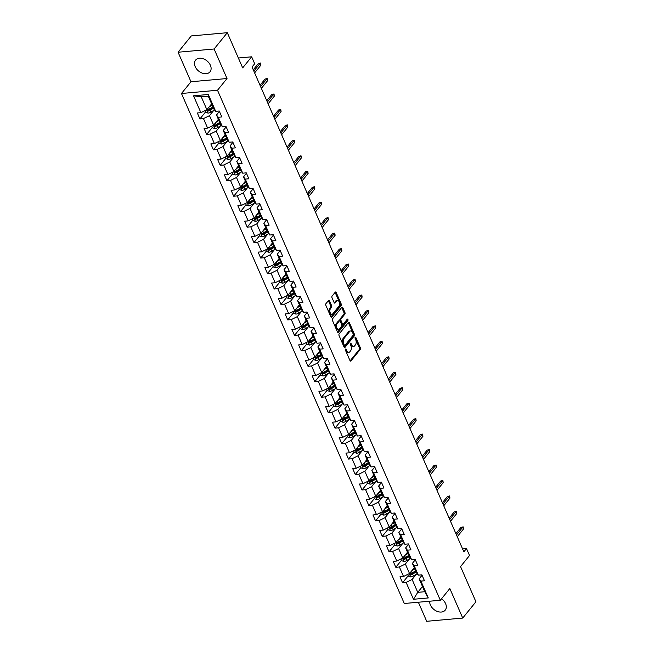 <?xml version="1.0" encoding="UTF-8"?>
<svg xmlns="http://www.w3.org/2000/svg" width="654" height="654" viewBox="0 0 654 654"><rect width="100%" height="100%" fill="white"/><g stroke="black" fill="none" stroke-linecap="round" stroke-linejoin="round"><path stroke-width="0.98" d="M345.541 349.146A0.818 0.466 84.9 0 0 345.476 350.274L349.996 360.607A1.169 0.662 84.9 0 0 350.618 361.131A1.169 0.662 84.9 0 0 350.936 360.943L360.264 349.424A1.169 0.662 84.9 0 0 360.354 347.814L355.841 337.48A0.818 0.466 84.9 0 0 355.114 338.371L355.702 339.712A3.736 2.126 84.9 0 1 355.4 344.871L354.623 345.827A3.736 2.126 84.9 0 1 353.601 346.44A3.736 2.126 84.9 0 1 351.607 344.764L351.018 343.424A0.818 0.466 84.9 0 0 350.299 344.323L350.879 345.664A3.736 2.126 84.9 0 1 350.585 350.822L349.808 351.778A3.736 2.126 84.9 0 1 348.778 352.383A3.736 2.126 84.9 0 1 346.784 350.716L346.203 349.375A0.818 0.466 84.9 0 0 345.541 349.146M195.203 66.651A9.279 6.581 -141 0 0 202.372 73.174A9.279 6.581 -141 0 0 210.008 71.809A9.279 6.581 -141 0 0 210.4 65.286A9.279 6.581 -141 0 0 203.231 58.77A9.279 6.581 -141 0 0 195.595 60.135A9.279 6.581 -141 0 0 195.203 66.651M429.719 601.214A9.279 6.581 -141 0 0 430.406 604.999A9.279 6.581 -141 0 0 437.575 611.523A9.279 6.581 -141 0 0 445.211 610.157A9.279 6.581 -141 0 0 445.595 603.642A9.279 6.581 -141 0 0 441.548 598.753M329.485 300.791A1.169 0.662 84.9 0 0 328.864 300.268A1.169 0.662 84.9 0 0 328.545 300.464L325.921 303.693A1.169 0.662 84.9 0 0 325.831 305.304L330.85 316.781A1.169 0.662 84.9 0 0 331.472 317.304A1.169 0.662 84.9 0 0 331.791 317.116L341.118 305.606A1.169 0.662 84.9 0 0 341.208 303.987L336.197 292.51A1.169 0.662 84.9 0 0 335.567 291.986A1.169 0.662 84.9 0 0 335.249 292.174L332.093 296.082A1.169 0.662 84.9 0 0 331.995 297.693L334.145 302.606A1.169 0.662 84.9 0 0 334.766 303.129A1.169 0.662 84.9 0 0 335.085 302.941L336.655 301.003A3.123 1.774 84.9 0 1 337.513 300.497A3.123 1.774 84.9 0 1 339.426 302.638A3.123 1.774 84.9 0 1 338.927 306.211L332.788 313.789A3.123 1.774 84.9 0 1 331.93 314.296A3.123 1.774 84.9 0 1 330.017 312.154A3.123 1.774 84.9 0 1 330.515 308.582L331.537 307.323A1.169 0.662 84.9 0 0 331.627 305.704L329.485 300.791L328.512 300.881A1.169 0.662 84.9 0 0 328.382 300.652M418.364 602.236L426.694 621.3L462.73 618.063L475.924 601.77L460.555 566.593L469.531 555.508L466.498 548.575L463.858 551.829L252.043 67.002L254.676 63.74L251.651 56.808L238.358 58.002M214.111 48.993L178.076 52.23L190.976 81.758L227.012 78.529L214.111 48.993L227.306 32.7L242.675 67.885L251.651 56.808M227.012 78.529L217.512 90.252L440.33 600.258L404.295 603.495L181.477 93.489L217.512 90.252M462.73 618.063L449.829 588.526L440.33 600.258M339.14 333.949A1.169 0.662 84.9 0 0 339.05 335.559L344.061 347.037A1.169 0.662 84.9 0 0 344.691 347.56A1.169 0.662 84.9 0 0 345.01 347.372L354.337 335.854A1.169 0.662 84.9 0 0 354.427 334.243L349.408 322.765A1.169 0.662 84.9 0 0 348.786 322.242A1.169 0.662 84.9 0 0 348.468 322.43L339.14 333.949M337.456 331.913L332.445 320.427A1.169 0.662 84.9 0 1 332.534 318.817L341.862 307.306A1.169 0.662 84.9 0 1 342.181 307.118A1.169 0.662 84.9 0 1 342.802 307.642L344.952 312.547A1.169 0.662 84.9 0 1 344.854 314.165L341.077 318.833A1.169 0.662 84.9 0 0 340.979 320.444L342.402 323.705A1.169 0.662 84.9 0 0 343.023 324.229A1.169 0.662 84.9 0 0 343.35 324.041L347.282 319.177A0.818 0.466 84.9 0 1 347.879 320.534L338.396 332.24A1.169 0.662 84.9 0 1 338.077 332.436A1.169 0.662 84.9 0 1 337.456 331.913M178.076 52.23L191.27 35.937L227.306 32.7M205.569 111.948L199.928 118.922L203.476 118.603L207.637 128.119L204.081 128.437L206.68 134.381L210.236 134.062L214.389 143.578L210.833 143.896L213.433 149.84L216.989 149.521L221.142 159.036L217.594 159.355L220.185 165.307L223.742 164.988L227.903 174.495L224.347 174.822L226.946 180.766L230.502 180.447L234.655 189.962L231.099 190.281L233.699 196.225L237.255 195.906L241.408 205.421L237.852 205.74L240.451 211.683L244.007 211.365L248.16 220.88L244.612 221.199L247.204 227.151L250.76 226.832L254.921 236.339L251.365 236.658L253.965 242.609L257.521 242.291L261.674 251.806L258.117 252.125L260.717 258.068L264.273 257.75L268.426 267.265L264.87 267.584L267.47 273.527L271.026 273.209L275.179 282.724L271.631 283.043L274.222 288.986L277.778 288.667L281.939 298.183L278.383 298.502L280.983 304.453L284.539 304.135L288.692 313.642L285.136 313.961L287.735 319.912L291.292 319.593L295.445 329.109L291.888 329.428L294.488 335.371L298.044 335.052L302.197 344.568L298.649 344.887L301.241 350.83L304.797 350.511L308.958 360.027L305.402 360.346L308.001 366.297L311.557 365.97L315.71 375.486L312.154 375.805L314.754 381.756L318.31 381.437L322.463 390.953L318.907 391.272L321.506 397.215L325.063 396.896L329.224 406.412L325.667 406.731L328.259 412.674L331.815 412.355L335.976 421.871L332.42 422.19L335.02 428.133L338.576 427.814L342.729 437.33L339.173 437.649L341.772 443.6L345.328 443.281L349.481 452.789L345.925 453.108L348.525 459.059L352.081 458.74L356.242 468.256L352.686 468.575L355.277 474.518L358.833 474.199L362.995 483.715L359.438 484.034L362.038 489.977L365.594 489.658L369.747 499.174L366.191 499.493L368.791 505.436L372.347 505.117L376.5 514.633L372.943 514.951L375.543 520.903L379.099 520.584L383.26 530.092L379.704 530.419L382.296 536.362L385.852 536.043L390.013 545.559L386.457 545.877L389.056 551.821L392.613 551.502L396.765 561.018L393.209 561.336L395.809 567.28L399.365 566.961L403.518 576.476L399.962 576.795L402.562 582.747L406.118 582.428L413.475 599.268L428.28 597.944L424.765 591.723L419.14 578.839L422.059 575.234M199.928 118.922L197.328 112.978L200.884 112.66L193.519 95.811L208.324 94.478L215.681 111.327L219.237 111.008L221.837 116.952L218.281 117.27L222.442 126.786L225.998 126.467L228.589 132.419L225.041 132.737L229.194 142.245L232.75 141.926L235.35 147.878L231.794 148.196L235.947 157.712L239.503 157.393L242.103 163.337L238.547 163.655L242.699 173.171L246.256 172.852L248.855 178.795L245.299 179.114L249.46 188.63L253.016 188.311L255.608 194.254L252.06 194.573L256.213 204.089L259.769 203.77L262.368 209.721L258.812 210.04L262.965 219.556L266.521 219.229L269.121 225.18L265.565 225.499L269.726 235.015L273.274 234.696L275.874 240.639L272.317 240.958L276.478 250.474L280.035 250.155L282.626 256.098L279.078 256.417L283.231 265.933L286.787 265.614L289.387 271.565L285.831 271.884L289.984 281.392L293.54 281.073L296.139 287.024L292.583 287.343L296.744 296.859L300.292 296.54L302.892 302.483L299.336 302.802L303.497 312.318L307.053 311.999L309.644 317.942L306.097 318.261L310.249 327.777L313.806 327.458L316.405 333.401L312.849 333.72L317.002 343.236L320.558 342.917L323.158 348.868L319.602 349.187L323.763 358.703L327.311 358.376L329.91 364.327L326.354 364.646L330.515 374.162L334.071 373.843L336.663 379.786L333.115 380.105L337.268 389.62L340.824 389.302L343.424 395.245L339.867 395.564L344.02 405.079L347.576 404.761L350.176 410.712L346.62 411.031L350.781 420.538L354.329 420.22L356.929 426.171L353.373 426.49L357.534 436.005L361.09 435.687L363.681 441.63L360.133 441.949L364.286 451.464L367.842 451.146L370.442 457.089L366.886 457.408L371.039 466.923L374.595 466.604L377.195 472.548L373.638 472.867L377.799 482.382L381.347 482.063L383.947 488.015L380.391 488.334L384.552 497.841L388.108 497.522L390.7 503.474L387.152 503.793L391.305 513.308L394.861 512.989L397.46 518.933L393.904 519.251L398.057 528.767L401.613 528.448L404.213 534.392L400.657 534.71L404.818 544.226L408.366 543.907L410.965 549.851L407.409 550.178L411.57 559.685L415.127 559.366L417.718 565.318L414.17 565.636L418.323 575.152L421.879 574.833L424.479 580.777L420.923 581.095L428.28 597.944M218.379 119.314L213.645 125.159L209.484 115.644L213.727 110.412M219.417 111.417L216.499 115.014L220.651 124.53L222.442 126.786M209.484 115.644L203.476 118.603M213.645 125.159L207.637 128.119M218.281 117.27L216.499 115.014M225.131 134.773L220.398 140.618L216.245 131.111L220.48 125.87M226.17 126.876L223.251 130.481L227.412 139.989L229.194 142.245M216.245 131.111L210.236 134.062M220.398 140.618L214.389 143.578M225.041 132.737L223.251 130.481M231.884 150.24L227.151 156.085L222.998 146.57L227.24 141.329M232.922 142.335L230.012 145.94L234.165 155.456L235.947 157.712M222.998 146.57L216.989 149.521M227.151 156.085L221.142 159.036M231.794 148.196L230.012 145.94M238.645 165.699L233.903 171.544L229.75 162.028L233.993 156.788M239.683 157.794L236.764 161.399L240.917 170.915L242.699 173.171M229.75 162.028L223.742 164.988M233.903 171.544L227.903 174.495M238.547 163.655L236.764 161.399M245.397 181.158L240.664 187.003L236.503 177.487L240.746 172.255M246.435 173.253L243.517 176.858L247.67 186.374L249.46 188.63M236.503 177.487L230.502 180.447M240.664 187.003L234.655 189.962M245.299 179.114L243.517 176.858M252.15 196.617L247.416 202.462L243.263 192.946L247.498 187.714M253.188 188.72L250.269 192.317L254.431 201.833L256.213 204.089M243.263 192.946L237.255 195.906M247.416 202.462L241.408 205.421M252.06 194.573L250.269 192.317M258.902 212.084L254.169 217.921L250.016 208.413L254.259 203.173M259.949 204.179L257.03 207.784L261.183 217.292L262.965 219.556M250.016 208.413L244.007 211.365M254.169 217.921L248.16 220.88M258.812 210.04L257.03 207.784M265.663 227.543L260.93 233.388L256.769 223.872L261.011 218.632M266.701 219.638L263.783 223.243L267.936 232.759L269.726 235.015M256.769 223.872L250.76 226.832M260.93 233.388L254.921 236.339M265.565 225.499L263.783 223.243M272.416 243.002L267.682 248.847L263.521 239.331L267.764 234.099M273.454 235.097L270.535 238.702L274.688 248.218L276.478 250.474M263.521 239.331L257.521 242.291M267.682 248.847L261.674 251.806M272.317 240.958L270.535 238.702M279.168 258.461L274.435 264.306L270.282 254.79L274.517 249.558M280.206 250.564L277.288 254.161L281.449 263.676L283.231 265.933M270.282 254.79L264.273 257.75M274.435 264.306L268.426 267.265M279.078 256.417L277.288 254.161M285.921 273.92L281.187 279.765L277.034 270.257L281.277 265.017M286.967 266.023L284.049 269.628L288.201 279.135L289.984 281.392M277.034 270.257L271.026 273.209M281.187 279.765L275.179 282.724M285.831 271.884L284.049 269.628M292.681 289.387L287.948 295.232L283.787 285.716L288.03 280.476M293.72 281.482L290.801 285.087L294.954 294.602L296.744 296.859M283.787 285.716L277.778 288.667M287.948 295.232L281.939 298.183M292.583 287.343L290.801 285.087M299.434 304.846L294.701 310.691L290.539 301.175L294.782 295.935M300.472 296.941L297.554 300.546L301.715 310.061L303.497 312.318M290.539 301.175L284.539 304.135M294.701 310.691L288.692 313.642M299.336 302.802L297.554 300.546M306.186 320.305L301.453 326.15L297.3 316.634L301.535 311.402M307.225 312.399L304.306 316.005L308.467 325.52L310.249 327.777M297.3 316.634L291.292 319.593M301.453 326.15L295.445 329.109M306.097 318.261L304.306 316.005M312.939 335.764L308.206 341.609L304.053 332.093L308.296 326.861M313.985 327.867L311.067 331.464L315.22 340.979L317.002 343.236M304.053 332.093L298.044 335.052M308.206 341.609L302.197 344.568M312.849 333.72L311.067 331.464M319.7 351.231L314.966 357.068L310.805 347.56L315.048 342.32M320.738 343.325L317.819 346.931L321.972 356.438L323.763 358.703M310.805 347.56L304.797 350.511M314.966 357.068L308.958 360.027M319.602 349.187L317.819 346.931M326.452 366.69L321.719 372.535L317.558 363.019L321.801 357.779M327.49 358.784L324.572 362.39L328.733 371.905L330.515 374.162M317.558 363.019L311.557 365.97M321.719 372.535L315.71 375.486M326.354 364.646L324.572 362.39M333.205 382.149L328.471 387.994L324.319 378.478L328.553 373.246M334.243 374.243L331.325 377.849L335.486 387.364L337.268 389.62M324.319 378.478L318.31 381.437M328.471 387.994L322.463 390.953M333.115 380.105L331.325 377.849M339.957 397.607L335.224 403.453L331.071 393.937L335.314 388.705M341.004 389.71L338.085 393.307L342.238 402.823L344.02 405.079M331.071 393.937L325.063 396.896M335.224 403.453L329.224 406.412M339.867 395.564L338.085 393.307M346.718 413.066L341.985 418.912L337.824 409.396L342.067 404.164M347.756 405.169L344.838 408.766L348.991 418.282L350.781 420.538M337.824 409.396L331.815 412.355M341.985 418.912L335.976 421.871M346.62 411.031L344.838 408.766M353.471 428.534L348.737 434.379L344.576 424.863L348.819 419.623M354.509 420.628L351.59 424.233L355.751 433.749L357.534 436.005M344.576 424.863L338.576 427.814M348.737 434.379L342.729 437.33M353.373 426.49L351.59 424.233M360.223 443.992L355.49 449.838L351.337 440.322L355.572 435.082M361.261 436.087L358.343 439.692L362.504 449.208L364.286 451.464M351.337 440.322L345.328 443.281M355.49 449.838L349.481 452.789M360.133 441.949L358.343 439.692M366.976 459.451L362.242 465.296L358.09 455.781L362.332 450.549M368.022 451.546L365.104 455.151L369.257 464.667L371.039 466.923M358.09 455.781L352.081 458.74M362.242 465.296L356.242 468.256M366.886 457.408L365.104 455.151M373.736 474.91L369.003 480.755L364.842 471.24L369.085 466.008M374.775 467.013L371.856 470.61L376.009 480.126L377.799 482.382M364.842 471.24L358.833 474.199M369.003 480.755L362.995 483.715M373.638 472.867L371.856 470.61M380.489 490.369L375.756 496.214L371.595 486.707L375.837 481.467M381.527 482.472L378.609 486.077L382.77 495.585L384.552 497.841M371.595 486.707L365.594 489.658M375.756 496.214L369.747 499.174M380.391 488.334L378.609 486.077M387.242 505.836L382.508 511.681L378.355 502.166L382.59 496.926M388.28 497.931L385.361 501.536L389.522 511.052L391.305 513.308M378.355 502.166L372.347 505.117M382.508 511.681L376.5 514.633M387.152 503.793L385.361 501.536M393.994 521.295L389.261 527.14L385.108 517.625L389.351 512.384M395.041 513.39L392.122 516.995L396.275 526.511L398.057 528.767M385.108 517.625L379.099 520.584M389.261 527.14L383.26 530.092M393.904 519.251L392.122 516.995M400.755 536.754L396.022 542.599L391.86 533.084L396.103 527.852M401.793 528.849L398.875 532.454L403.027 541.97L404.818 544.226M391.86 533.084L385.852 536.043M396.022 542.599L390.013 545.559M400.657 534.71L398.875 532.454M407.507 552.213L402.774 558.058L398.613 548.543L402.856 543.311M408.546 544.316L405.627 547.913L409.788 557.429L411.57 559.685M398.613 548.543L392.613 551.502M402.774 558.058L396.765 561.018M407.409 550.178L405.627 547.913M414.26 567.68L409.527 573.525L405.374 564.01L409.608 558.769M415.298 559.775L412.38 563.38L416.541 572.888L418.323 575.152M405.374 564.01L399.365 566.961M409.527 573.525L403.518 576.476M414.17 565.636L412.38 563.38M422.484 586.507L417.751 592.352L412.126 579.469L416.369 574.228M412.126 579.469L406.118 582.428M424.765 591.723L417.751 592.352L413.475 599.268M420.923 581.095L419.14 578.839M190.976 81.758L181.477 93.489M466.498 548.575L462.591 548.927M215.681 111.327L213.899 109.071L208.274 96.187L201.26 96.817L206.885 109.7L211.626 103.855M208.324 94.478L208.274 96.187M201.26 96.817L193.519 95.811M206.885 109.7L200.884 112.66M414.44 568.081L414.015 568.604M408.21 575.773L402.562 582.747M407.687 552.622L407.262 553.145M401.458 560.314L395.809 567.28M400.927 537.163L400.51 537.686M394.697 544.847L389.056 551.821M394.174 521.704L393.749 522.219M387.945 529.388L382.296 536.362M387.421 506.237L386.996 506.76M381.192 513.93L375.543 520.903M380.669 490.778L380.244 491.301M374.44 498.471L368.791 505.436M373.908 475.319L373.491 475.842M367.679 483.012L362.038 489.977M367.156 459.86L366.731 460.383M360.926 467.545L355.277 474.518M360.403 444.393L359.978 444.916M354.174 452.086L348.525 459.059M353.651 428.934L353.225 429.457M347.421 436.627L341.772 443.6M346.89 413.475L346.473 413.998M340.66 421.168L335.02 428.133M340.137 398.016L339.712 398.539M333.908 405.709L328.259 412.674M333.385 382.557L332.96 383.081M327.155 390.242L321.506 397.215M326.632 367.09L326.207 367.613M320.403 374.783L314.754 381.756M319.871 351.631L319.446 352.154M313.642 359.324L308.001 366.297M313.119 336.172L312.694 336.696M306.889 343.865L301.241 350.83M306.366 320.713L305.941 321.237M300.137 328.398L294.488 335.371M299.606 305.255L299.189 305.77M293.384 312.939L287.735 319.912M292.853 289.787L292.428 290.311M286.624 297.48L280.983 304.453M286.1 274.328L285.675 274.852M279.871 282.021L274.222 288.986M279.348 258.87L278.923 259.393M273.119 266.562L267.47 273.527M272.587 243.411L272.17 243.934M266.366 251.095L260.717 258.068M265.835 227.944L265.41 228.467M259.605 235.636L253.965 242.609M259.082 212.485L258.657 213.008M252.853 220.177L247.204 227.151M252.33 197.026L251.904 197.549M246.1 204.718L240.451 211.683M245.569 181.567L245.152 182.09M239.348 189.251L233.699 196.225M238.816 166.108L238.391 166.623M232.587 173.792L226.946 180.766M232.064 150.641L231.639 151.164M225.834 158.333L220.185 165.307M225.311 135.182L224.886 135.705M219.082 142.874L213.433 149.84M218.55 119.723L218.134 120.246M212.329 127.416L206.68 134.381M211.798 104.264L211.373 104.787M345.369 349.792L345.811 350.797A3.736 2.126 84.9 0 0 347.805 352.473L348.778 352.383M353.601 346.44L352.62 346.53A3.736 2.126 84.9 0 1 350.634 344.854L350.192 343.841M350.119 360.836L359.291 349.514A1.169 0.662 84.9 0 0 359.381 347.903L355.008 337.897M344.192 347.266L353.356 335.943A1.169 0.662 84.9 0 0 353.454 334.333L348.435 322.855A1.169 0.662 84.9 0 0 348.312 322.626M344.323 345.075A0.818 0.466 84.9 0 0 344.985 345.304L353.168 335.2A0.818 0.466 84.9 0 0 353.234 334.071L352.62 332.657A3.736 2.126 84.9 0 0 350.626 330.981A3.736 2.126 84.9 0 0 349.596 331.594L344.004 338.502A3.736 2.126 84.9 0 0 343.71 343.661L344.323 345.075L343.35 345.157A0.818 0.466 84.9 0 0 344.012 345.394M350.626 330.981L349.653 331.071A3.736 2.126 84.9 0 0 348.623 331.676L349.596 331.594M343.35 345.157L342.729 343.751A3.736 2.126 84.9 0 1 343.031 338.592L348.623 331.676M343.023 324.229L342.05 324.31A1.169 0.662 84.9 0 1 341.429 323.787L340.006 320.534A1.169 0.662 84.9 0 1 340.096 318.923L343.881 314.247A1.169 0.662 84.9 0 0 343.971 312.637L341.829 307.723A1.169 0.662 84.9 0 0 341.707 307.494M337.578 332.134L346.906 320.623A0.818 0.466 84.9 0 0 346.988 319.536M337.145 323.681A3.123 1.774 84.9 0 0 336.647 327.245A3.123 1.774 84.9 0 0 338.568 329.387A3.123 1.774 84.9 0 0 339.426 328.88L341.584 326.215A1.169 0.662 84.9 0 0 341.682 324.597L340.252 321.343A1.169 0.662 84.9 0 0 339.63 320.82A1.169 0.662 84.9 0 0 339.312 321.008L337.145 323.681L336.172 323.763A3.123 1.774 84.9 0 0 335.674 327.335A3.123 1.774 84.9 0 0 337.595 329.477L338.568 329.387M339.63 320.82L338.658 320.901A1.169 0.662 84.9 0 0 338.339 321.098L339.312 321.008M336.172 323.763L338.339 321.098M331.93 314.296L330.957 314.386A3.123 1.774 84.9 0 1 329.044 312.244A3.123 1.774 84.9 0 1 329.542 308.672L330.564 307.405A1.169 0.662 84.9 0 0 330.654 305.794L328.512 300.881M337.513 300.497L336.54 300.578A3.123 1.774 84.9 0 0 335.682 301.093L336.655 301.003M334.268 302.835L335.682 301.093M330.973 317.01L340.145 305.688A1.169 0.662 84.9 0 0 340.235 304.077L335.216 292.6A1.169 0.662 84.9 0 0 335.093 292.371M407.63 574.457L408.366 576.133L410.745 576.951A3.156 1.308 -23.6 0 0 413.492 575.978L417.195 573.721M411.767 570.754L414.799 568.915M413.017 569.209L414.53 568.293M415.625 570.795L412.143 572.904A3.156 1.308 156.4 0 1 410.197 573.73L410.72 574.923A3.156 1.308 -23.6 0 0 412.666 574.098L416.14 571.98M415.87 571.367L411.987 573.73A1.602 0.67 156.4 0 1 411.48 573.983L410.72 574.923M456.476 534.931L462.68 527.271L460.923 527.426L463.146 526.854L462.68 527.271L463.457 529.053L457.252 536.713M460.923 527.426L455.903 533.623M463.146 526.854L463.457 529.053M400.877 558.99L401.613 560.674L403.992 561.492A3.156 1.308 -23.6 0 0 406.731 560.519L410.442 558.263M405.014 555.295L408.047 553.447M406.265 553.75L407.777 552.834M408.864 555.336L405.39 557.445A3.156 1.308 156.4 0 1 403.444 558.271L403.968 559.456A3.156 1.308 -23.6 0 0 405.913 558.639L409.388 556.521M409.118 555.9L405.227 558.271A1.602 0.67 156.4 0 1 404.728 558.524L403.968 559.456M394.125 543.531L394.861 545.215L397.24 546.025A3.156 1.308 -23.6 0 0 399.978 545.06L403.69 542.804M398.261 539.836L401.294 537.989M399.512 538.291L401.016 537.367M402.112 539.877L398.638 541.986A3.156 1.308 156.4 0 1 396.692 542.812L397.215 543.997A3.156 1.308 -23.6 0 0 399.153 543.18L402.635 541.062M402.365 540.441L398.474 542.804A1.602 0.67 156.4 0 1 397.967 543.057L397.215 543.997M449.715 519.472L455.92 511.812L454.17 511.968L456.394 511.395L455.92 511.812L456.705 513.594L450.5 521.254M454.17 511.968L449.151 518.164M456.394 511.395L456.705 513.594M442.962 504.005L449.167 496.353L447.418 496.509L449.633 495.936L449.167 496.353L449.944 498.135L443.747 505.795M447.418 496.509L442.398 502.705M449.633 495.936L449.944 498.135M387.372 528.072L388.1 529.748L390.487 530.566A3.156 1.308 -23.6 0 0 393.226 529.601L396.937 527.345M391.501 524.369L394.534 522.53M392.752 522.832L394.264 521.908M395.359 524.41L391.885 526.527A3.156 1.308 156.4 0 1 389.939 527.345L390.454 528.538A3.156 1.308 -23.6 0 0 392.4 527.713L395.883 525.603M395.605 524.982L391.721 527.345A1.602 0.67 156.4 0 1 391.215 527.598L390.454 528.538M380.612 512.613L381.347 514.289L383.726 515.107A3.156 1.308 -23.6 0 0 386.473 514.134L390.176 511.886M384.748 508.91L387.781 507.071M385.999 507.365L387.511 506.449M388.607 508.951L385.124 511.068A3.156 1.308 156.4 0 1 383.179 511.886L383.702 513.079A3.156 1.308 -23.6 0 0 385.647 512.254L389.122 510.145M388.852 509.523L384.961 511.886A1.602 0.67 156.4 0 1 384.462 512.139L383.702 513.079M373.859 497.146L374.595 498.83L376.974 499.648A3.156 1.308 -23.6 0 0 379.712 498.675L383.424 496.419M377.996 493.451L381.029 491.612M379.246 491.906L380.759 490.99M381.846 493.492L378.372 495.601A3.156 1.308 156.4 0 1 376.426 496.427L376.949 497.62A3.156 1.308 -23.6 0 0 378.895 496.795L382.369 494.677M382.099 494.064L378.208 496.427A1.602 0.67 156.4 0 1 377.71 496.68L376.949 497.62M436.21 488.546L442.415 480.886L440.657 481.05L442.881 480.477L442.415 480.886L443.191 482.677L436.986 490.328M440.657 481.05L435.638 487.246M442.881 480.477L443.191 482.677M429.457 473.087L435.662 465.427L433.904 465.583L436.128 465.01L435.662 465.427L436.439 467.209L430.234 474.869M433.904 465.583L428.885 471.787M436.128 465.01L436.439 467.209M422.697 457.628L428.901 449.968L427.152 450.124L429.376 449.551L428.901 449.968L429.686 451.751L423.481 459.41M427.152 450.124L422.132 456.32M429.376 449.551L429.686 451.751M367.107 481.687L367.842 483.371L370.221 484.181A3.156 1.308 -23.6 0 0 372.96 483.216L376.671 480.96M371.243 477.992L374.276 476.145M372.494 476.447L373.998 475.532M375.094 478.033L371.619 480.142A3.156 1.308 156.4 0 1 369.673 480.968L370.197 482.153A3.156 1.308 -23.6 0 0 372.134 481.336L375.617 479.219M375.347 478.597L371.456 480.96A1.602 0.67 156.4 0 1 370.949 481.221L370.197 482.153M415.944 442.169L422.149 434.509L420.399 434.665L422.615 434.093L422.149 434.509L422.925 436.292L416.729 443.952M420.399 434.665L415.38 440.861M422.615 434.093L422.925 436.292M360.354 466.228L361.082 467.904L363.469 468.722A3.156 1.308 -23.6 0 0 366.207 467.757L369.919 465.501M364.482 462.533L367.515 460.686M365.733 460.988L367.246 460.064M368.341 462.566L364.867 464.683A3.156 1.308 156.4 0 1 362.921 465.509L363.436 466.694A3.156 1.308 -23.6 0 0 365.382 465.869L368.864 463.76M368.586 463.138L364.703 465.501A1.602 0.67 156.4 0 1 364.196 465.754L363.436 466.694M409.191 426.702L415.396 419.05L413.639 419.206L415.862 418.634L415.396 419.05L416.173 420.833L409.968 428.493M413.639 419.206L408.619 425.402M415.862 418.634L416.173 420.833M353.593 450.769L354.329 452.445L356.708 453.263A3.156 1.308 -23.6 0 0 359.455 452.298L363.158 450.042M357.73 447.066L360.763 445.227M358.981 445.521L360.493 444.606M361.588 447.107L358.106 449.224A3.156 1.308 156.4 0 1 356.16 450.042L356.683 451.235A3.156 1.308 -23.6 0 0 358.629 450.41L362.103 448.301M361.834 447.679L357.942 450.042A1.602 0.67 156.4 0 1 357.444 450.295L356.683 451.235M402.439 411.243L408.644 403.583L406.886 403.747L409.11 403.166L408.644 403.583L409.42 405.374L403.216 413.026M406.886 403.747L401.867 409.944M409.11 403.166L409.42 405.374M346.841 435.311L347.576 436.986L349.955 437.804A3.156 1.308 -23.6 0 0 352.694 436.831L356.405 434.583M350.977 431.607L354.01 429.768M352.228 430.062L353.74 429.147M354.828 431.648L351.353 433.766A3.156 1.308 156.4 0 1 349.408 434.583L349.931 435.777A3.156 1.308 -23.6 0 0 351.877 434.951L355.351 432.842M355.081 432.22L351.19 434.583A1.602 0.67 156.4 0 1 350.691 434.836L349.931 435.777M395.678 395.784L401.883 388.124L400.134 388.28L402.357 387.708L401.883 388.124L402.668 389.907L396.463 397.567M400.134 388.28L395.114 394.476M402.357 387.708L402.668 389.907M340.088 419.843L340.824 421.528L343.203 422.345A3.156 1.308 -23.6 0 0 345.941 421.372L349.653 419.116M344.225 416.148L347.258 414.301M345.476 414.603L346.98 413.688M348.075 416.189L344.601 418.298A3.156 1.308 156.4 0 1 342.655 419.124L343.178 420.309A3.156 1.308 -23.6 0 0 345.116 419.492L348.598 417.375M348.329 416.753L344.437 419.124A1.602 0.67 156.4 0 1 343.93 419.377L343.178 420.309M388.926 380.326L395.13 372.666L393.381 372.821L395.596 372.249L395.13 372.666L395.907 374.448L389.71 382.108M393.381 372.821L388.353 379.018M395.596 372.249L395.907 374.448M333.336 404.385L334.063 406.069L336.45 406.878A3.156 1.308 -23.6 0 0 339.189 405.913L342.9 403.657M337.464 400.689L340.497 398.842M338.715 399.144L340.227 398.221M341.323 400.73L337.848 402.839A3.156 1.308 156.4 0 1 335.903 403.665L336.418 404.851A3.156 1.308 -23.6 0 0 338.363 404.033L341.846 401.916M341.568 401.294L337.685 403.657A1.602 0.67 156.4 0 1 337.178 403.919L336.418 404.851M382.173 364.867L388.378 357.207L386.62 357.362L388.844 356.79L388.378 357.207L389.155 358.989L382.95 366.649M386.62 357.362L381.601 363.559M388.844 356.79L389.155 358.989M326.575 388.926L327.311 390.601L329.69 391.419A3.156 1.308 -23.6 0 0 332.436 390.454L336.14 388.198M330.711 385.222L333.744 383.383M331.962 383.685L333.475 382.762M334.57 385.263L331.087 387.381A3.156 1.308 156.4 0 1 329.142 388.206L329.665 389.392A3.156 1.308 -23.6 0 0 331.611 388.566L335.085 386.457M334.815 385.835L330.924 388.198A1.602 0.67 156.4 0 1 330.425 388.451L329.665 389.392M375.421 349.399L381.625 341.74L379.868 341.903L382.091 341.331L381.625 341.74L382.402 343.53L376.197 351.19M379.868 341.903L374.848 348.1M382.091 341.331L382.402 343.53M319.822 373.467L320.558 375.143L322.937 375.96A3.156 1.308 -23.6 0 0 325.676 374.987L329.387 372.739M323.959 369.763L326.992 367.924M325.21 368.218L326.722 367.303M327.809 369.804L324.335 371.922A3.156 1.308 156.4 0 1 322.389 372.739L322.913 373.933A3.156 1.308 -23.6 0 0 324.858 373.107L328.333 370.998M328.063 370.377L324.171 372.739A1.602 0.67 156.4 0 1 323.673 372.993L322.913 373.933M368.66 333.941L374.865 326.281L373.115 326.436L375.339 325.864L374.865 326.281L375.649 328.063L369.445 335.723M373.115 326.436L368.096 332.641M375.339 325.864L375.649 328.063M313.07 358L313.806 359.684L316.184 360.501A3.156 1.308 -23.6 0 0 318.923 359.528L322.635 357.272M317.206 354.304L320.239 352.465M318.457 352.759L319.961 351.844M321.057 354.345L317.582 356.455A3.156 1.308 156.4 0 1 315.637 357.28L316.152 358.474A3.156 1.308 -23.6 0 0 318.097 357.648L321.58 355.531M321.31 354.918L317.419 357.28A1.602 0.67 156.4 0 1 316.912 357.534L316.152 358.474M361.907 318.482L368.112 310.822L366.363 310.977L368.578 310.405L368.112 310.822L368.889 312.604L362.684 320.264M366.363 310.977L361.335 317.174M368.578 310.405L368.889 312.604M306.317 342.541L307.045 344.225L309.432 345.042A3.156 1.308 -23.6 0 0 312.171 344.069L315.882 341.813M310.446 338.846L313.479 336.998M311.696 337.3L313.209 336.385M314.304 338.886L310.83 340.996A3.156 1.308 156.4 0 1 308.884 341.821L309.399 343.007A3.156 1.308 -23.6 0 0 311.345 342.189L314.827 340.072M314.549 339.451L310.666 341.813A1.602 0.67 156.4 0 1 310.159 342.075L309.399 343.007M355.155 303.023L361.36 295.363L359.602 295.518L361.826 294.946L361.36 295.363L362.136 297.145L355.931 304.805M359.602 295.518L354.582 301.715M361.826 294.946L362.136 297.145M299.557 327.082L300.292 328.766L302.671 329.575A3.156 1.308 -23.6 0 0 305.418 328.61L309.121 326.354M303.693 323.387L306.726 321.539M304.944 321.842L306.456 320.918M307.552 323.428L304.069 325.537A3.156 1.308 156.4 0 1 302.123 326.362L302.647 327.548A3.156 1.308 -23.6 0 0 304.592 326.722L308.067 324.613M307.797 323.992L303.906 326.354A1.602 0.67 156.4 0 1 303.407 326.608L302.647 327.548M348.402 287.556L354.599 279.904L352.849 280.059L355.073 279.487L354.599 279.904L355.384 281.686L349.179 289.346M352.849 280.059L347.83 286.256M355.073 279.487L355.384 281.686M292.804 311.623L293.54 313.299L295.919 314.116A3.156 1.308 -23.6 0 0 298.657 313.152L302.369 310.895M296.941 307.92L299.973 306.08M298.191 306.374L299.704 305.459M300.791 307.96L297.317 310.078A3.156 1.308 156.4 0 1 295.371 310.895L295.894 312.089A3.156 1.308 -23.6 0 0 297.84 311.263L301.314 309.154M301.044 308.533L297.153 310.895A1.602 0.67 156.4 0 1 296.654 311.149L295.894 312.089M341.641 272.097L347.846 264.437L346.097 264.6L348.32 264.02L347.846 264.437L348.631 266.227L342.426 273.879M346.097 264.6L341.077 270.797M348.32 264.02L348.631 266.227M286.051 296.164L286.787 297.84L289.166 298.657A3.156 1.308 -23.6 0 0 291.905 297.684L295.616 295.436M290.188 292.461L293.221 290.621M291.439 290.916L292.943 290M294.038 292.502L290.564 294.619A3.156 1.308 156.4 0 1 288.618 295.436L289.133 296.63A3.156 1.308 -23.6 0 0 291.079 295.804L294.562 293.695M294.292 293.074L290.401 295.436A1.602 0.67 156.4 0 1 289.894 295.69L289.133 296.63M334.889 256.638L341.094 248.978L339.344 249.133L341.56 248.561L341.094 248.978L341.87 250.76L335.666 258.42M339.344 249.133L334.317 255.338M341.56 248.561L341.87 250.76M279.299 280.697L280.026 282.381L282.414 283.198A3.156 1.308 -23.6 0 0 285.152 282.226L288.864 279.969M283.427 277.002L286.46 275.162M284.678 275.457L286.19 274.541M287.286 277.043L283.811 279.152A3.156 1.308 156.4 0 1 281.866 279.977L282.381 281.163A3.156 1.308 -23.6 0 0 284.327 280.345L287.809 278.228M287.531 277.615L283.648 279.977A1.602 0.67 156.4 0 1 283.141 280.231L282.381 281.163M328.136 241.179L334.341 233.519L332.584 233.674L334.807 233.102L334.341 233.519L335.118 235.301L328.913 242.961M332.584 233.674L327.564 239.871M334.807 233.102L335.118 235.301M272.538 265.238L273.274 266.922L275.653 267.731A3.156 1.308 -23.6 0 0 278.4 266.767L282.103 264.51M276.675 261.543L279.708 259.695M277.925 259.998L279.438 259.074M280.533 261.584L277.051 263.693A3.156 1.308 156.4 0 1 275.105 264.518L275.628 265.704A3.156 1.308 -23.6 0 0 277.574 264.886L281.048 262.769M280.779 262.148L276.887 264.51A1.602 0.67 156.4 0 1 276.389 264.772L275.628 265.704M321.384 225.72L327.58 218.06L325.831 218.215L328.055 217.643L327.58 218.06L328.365 219.842L322.16 227.502M325.831 218.215L320.812 224.412M328.055 217.643L328.365 219.842M265.786 249.779L266.521 251.455L268.9 252.272A3.156 1.308 -23.6 0 0 271.639 251.308L275.35 249.051M269.922 246.084L272.955 244.236M271.173 244.539L272.685 243.615M273.773 246.117L270.298 248.234A3.156 1.308 156.4 0 1 268.353 249.06L268.876 250.245A3.156 1.308 -23.6 0 0 270.821 249.419L274.296 247.31M274.026 246.689L270.135 249.051A1.602 0.67 156.4 0 1 269.636 249.305L268.876 250.245M314.623 210.253L320.828 202.593L319.078 202.756L321.302 202.184L320.828 202.593L321.613 204.383L315.408 212.043M319.078 202.756L314.059 208.953M321.302 202.184L321.613 204.383M259.033 234.32L259.769 235.996L262.148 236.813A3.156 1.308 -23.6 0 0 264.886 235.849L268.598 233.592M263.17 230.617L266.203 228.777M264.42 229.072L265.925 228.156M267.02 230.658L263.546 232.775A3.156 1.308 156.4 0 1 261.6 233.592L262.115 234.786A3.156 1.308 -23.6 0 0 264.061 233.96L267.543 231.851M267.273 231.23L263.382 233.592A1.602 0.67 156.4 0 1 262.875 233.846L262.115 234.786M307.87 194.794L314.075 187.134L312.326 187.297L314.541 186.717L314.075 187.134L314.852 188.916L308.647 196.576M312.326 187.297L307.298 193.494M314.541 186.717L314.852 188.916M252.281 218.861L253.008 220.537L255.395 221.354A3.156 1.308 -23.6 0 0 258.134 220.382L261.845 218.125M256.409 215.158L259.442 213.318M257.66 213.613L259.172 212.697M260.267 215.199L256.793 217.308A3.156 1.308 156.4 0 1 254.847 218.134L255.362 219.327A3.156 1.308 -23.6 0 0 257.308 218.501L260.783 216.384M260.513 215.771L256.63 218.134A1.602 0.67 156.4 0 1 256.123 218.387L255.362 219.327M301.118 179.335L307.323 171.675L305.565 171.83L307.789 171.258L307.323 171.675L308.099 173.457L301.895 181.117M305.565 171.83L300.546 178.027M307.789 171.258L308.099 173.457M245.52 203.394L246.256 205.078L248.634 205.896A3.156 1.308 -23.6 0 0 251.381 204.923L255.085 202.666M249.656 199.699L252.689 197.851M250.907 198.154L252.419 197.238M253.515 199.74L250.032 201.849A3.156 1.308 156.4 0 1 248.087 202.675L248.61 203.86A3.156 1.308 -23.6 0 0 250.556 203.042L254.03 200.925M253.76 200.304L249.869 202.675A1.602 0.67 156.4 0 1 249.37 202.928L248.61 203.86M294.365 163.876L300.562 156.216L298.813 156.371L301.036 155.799L300.562 156.216L301.347 157.998L295.142 165.658M298.813 156.371L293.793 162.568M301.036 155.799L301.347 157.998M238.767 187.935L239.503 189.619L241.882 190.428A3.156 1.308 -23.6 0 0 244.621 189.464L248.332 187.208M242.904 184.24L245.937 182.392M244.155 182.695L245.667 181.771M246.754 184.281L243.28 186.39A3.156 1.308 156.4 0 1 241.334 187.216L241.857 188.401A3.156 1.308 -23.6 0 0 243.803 187.584L247.277 185.466M247.008 184.845L243.116 187.208A1.602 0.67 156.4 0 1 242.618 187.461L241.857 188.401M287.605 148.409L293.809 140.757L292.06 140.912L294.284 140.34L293.809 140.757L294.594 142.539L288.389 150.199M292.06 140.912L287.041 147.109M294.284 140.34L294.594 142.539M232.015 172.476L232.75 174.152L235.129 174.97A3.156 1.308 -23.6 0 0 237.868 174.005L241.579 171.749M236.151 168.773L239.184 166.933M237.402 167.236L238.906 166.312M240.002 168.814L236.527 170.931A3.156 1.308 156.4 0 1 234.582 171.749L235.097 172.942A3.156 1.308 -23.6 0 0 237.042 172.116L240.525 170.007M240.255 169.386L236.364 171.749A1.602 0.67 156.4 0 1 235.857 172.002L235.097 172.942M280.852 132.95L287.057 125.29L285.308 125.454L287.523 124.881L287.057 125.29L287.834 127.08L281.629 134.732M285.308 125.454L280.28 131.65M287.523 124.881L287.834 127.08M225.262 157.017L225.99 158.693L228.377 159.511A3.156 1.308 -23.6 0 0 231.115 158.538L234.827 156.29M229.391 153.314L232.423 151.475M230.641 151.769L232.154 150.853M233.249 153.355L229.775 155.472A3.156 1.308 156.4 0 1 227.829 156.29L228.344 157.483A3.156 1.308 -23.6 0 0 230.29 156.658L233.764 154.548M233.494 153.927L229.611 156.29A1.602 0.67 156.4 0 1 229.104 156.543L228.344 157.483M274.1 117.491L280.304 109.831L278.547 109.986L280.77 109.414L280.304 109.831L281.081 111.613L274.876 119.273M278.547 109.986L273.527 116.191M280.77 109.414L281.081 111.613M218.501 141.55L219.237 143.234L221.616 144.052A3.156 1.308 -23.6 0 0 224.363 143.079L228.066 140.823M222.638 137.855L225.671 136.016M223.889 136.31L225.401 135.394M226.497 137.896L223.014 140.005A3.156 1.308 156.4 0 1 221.068 140.831L221.592 142.024A3.156 1.308 -23.6 0 0 223.537 141.199L227.012 139.081M226.742 138.468L222.851 140.831A1.602 0.67 156.4 0 1 222.352 141.084L221.592 142.024M267.347 102.032L273.544 94.372L271.794 94.528L274.018 93.955L273.544 94.372L274.328 96.154L268.124 103.814M271.794 94.528L266.775 100.724M274.018 93.955L274.328 96.154M211.749 126.091L212.485 127.775L214.864 128.585A3.156 1.308 -23.6 0 0 217.602 127.62L221.314 125.364M215.885 122.396L218.918 120.549M217.136 120.851L218.649 119.935M219.736 122.437L216.261 124.546A3.156 1.308 156.4 0 1 214.316 125.372L214.839 126.557A3.156 1.308 -23.6 0 0 216.785 125.74L220.259 123.622M219.989 123.001L216.098 125.364A1.602 0.67 156.4 0 1 215.599 125.625L214.839 126.557M260.586 86.573L266.791 78.913L265.042 79.069L267.265 78.496L266.791 78.913L267.576 80.695L261.371 88.355M265.042 79.069L260.022 85.265M267.265 78.496L267.576 80.695M204.996 110.632L205.732 112.308L208.111 113.126A3.156 1.308 -23.6 0 0 210.85 112.161L214.561 109.905M209.133 106.937L212.166 105.09M210.384 105.392L211.888 104.468M212.983 106.97L209.509 109.087A3.156 1.308 156.4 0 1 207.563 109.913L208.078 111.098A3.156 1.308 -23.6 0 0 210.024 110.273L213.506 108.163M213.237 107.542L209.345 109.905A1.602 0.67 156.4 0 1 208.839 110.158L208.078 111.098M253.834 71.106L260.039 63.454L258.289 63.61L260.505 63.037L260.039 63.454L260.815 65.236L254.61 72.896M258.289 63.61L253.262 69.806M260.505 63.037L260.815 65.236M345.811 350.797L346.784 350.716M350.225 343.497L351.018 343.424M350.634 344.854L351.607 344.764M355.04 337.554L355.841 337.48M359.381 347.903L360.354 347.814M359.291 349.514L360.264 349.424M350.266 361L350.936 360.943M345.402 349.449L346.203 349.375M348.435 322.855L349.408 322.765M353.454 334.333L354.427 334.243M353.356 335.943L354.337 335.854M344.339 347.429L345.01 347.372M343.031 338.592L344.004 338.502M342.729 343.751L343.71 343.661M341.829 307.723L342.802 307.642M343.971 312.637L344.952 312.547M343.881 314.247L344.854 314.165M340.096 318.923L341.077 318.833M340.006 320.534L340.979 320.444M341.429 323.787L342.402 323.705M346.906 320.623L347.879 320.534M337.726 332.306L338.396 332.24M330.654 305.794L331.627 305.704M330.564 307.405L331.537 307.323M329.542 308.672L330.515 308.582M334.415 302.998L335.085 302.941M335.216 292.6L336.197 292.51M340.235 304.077L341.208 303.987M340.145 305.688L341.118 305.606M331.12 317.174L331.791 317.116M409.257 573.656L410.687 576.926M412.666 574.098L413.492 575.978M411.399 571.204L412.143 572.904M402.504 558.197L403.935 561.467M405.913 558.639L406.731 560.519M404.646 555.745L405.39 557.445M395.752 542.73L397.182 546.008M399.153 543.18L399.978 545.06M397.894 540.286L398.638 541.986M388.991 527.271L390.422 530.549M392.4 527.713L393.226 529.601M391.141 524.827L391.885 526.527M382.238 511.812L383.669 515.082M385.647 512.254L386.473 514.134M384.38 509.36L385.124 511.068M375.486 496.353L376.917 499.623M378.895 496.795L379.712 498.675M377.628 493.901L378.372 495.601M368.733 480.886L370.164 484.164M372.134 481.336L372.96 483.216M370.875 478.442L371.619 480.142M361.973 465.427L363.403 468.705M365.382 465.869L366.207 467.757M364.123 462.983L364.867 464.683M355.22 449.968L356.651 453.247M358.629 450.41L359.455 452.298M357.362 447.524L358.106 449.224M348.468 434.509L349.898 437.779M351.877 434.951L352.694 436.831M350.609 432.057L351.353 433.766M341.715 419.05L343.146 422.321M345.116 419.492L345.941 421.372M343.857 416.598L344.601 418.298M334.954 403.583L336.385 406.862M338.363 404.033L339.189 405.913M337.104 401.139L337.848 402.839M328.202 388.124L329.632 391.403M331.611 388.566L332.436 390.454M330.344 385.68L331.087 387.381M321.449 372.666L322.88 375.944M324.858 373.107L325.676 374.987M323.591 370.213L324.335 371.922M314.697 357.207L316.127 360.477M318.097 357.648L318.923 359.528M316.838 354.754L317.582 356.455M307.936 341.74L309.367 345.018M311.345 342.189L312.171 344.069M310.086 339.295L310.83 340.996M301.183 326.281L302.614 329.559M304.592 326.722L305.418 328.61M303.325 323.836L304.069 325.537M294.431 310.822L295.861 314.1M297.84 311.263L298.657 313.152M296.573 308.377L297.317 310.078M287.67 295.363L289.109 298.633M291.079 295.804L291.905 297.684M289.82 292.91L290.564 294.619M280.918 279.904L282.348 283.174M284.327 280.345L285.152 282.226M283.068 277.451L283.811 279.152M274.165 264.437L275.596 267.715M277.574 264.886L278.4 266.767M276.307 261.992L277.051 263.693M267.412 248.978L268.843 252.256M270.821 249.419L271.639 251.308M269.554 246.533L270.298 248.234M260.652 233.519L262.082 236.797M264.061 233.96L264.886 235.849M262.802 231.075L263.546 232.775M253.899 218.06L255.33 221.33M257.308 218.501L258.134 220.382M256.049 215.607L256.793 217.308M247.147 202.601L248.577 205.871M250.556 203.042L251.381 204.923M249.288 200.149L250.032 201.849M240.394 187.134L241.825 190.412M243.803 187.584L244.621 189.464M242.536 184.69L243.28 186.39M233.633 171.675L235.064 174.953M237.042 172.116L237.868 174.005M235.783 169.231L236.527 170.931M226.881 156.216L228.311 159.486M230.29 156.658L231.115 158.538M229.031 153.764L229.775 155.472M220.128 140.757L221.559 144.027M223.537 141.199L224.363 143.079M222.27 138.305L223.014 140.005M213.376 125.29L214.806 128.568M216.785 125.74L217.602 127.62M215.518 122.846L216.261 124.546M206.615 109.831L208.046 113.109M210.024 110.273L210.85 112.161M208.765 107.387L209.509 109.087M343.783 345.525L344.756 345.435"/></g></svg>
